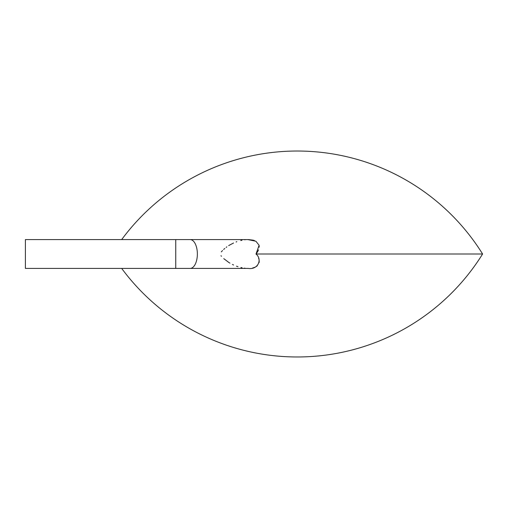 <?xml version="1.0" encoding="UTF-8"?>
<svg xmlns="http://www.w3.org/2000/svg" width="508" height="508" viewBox="0 0 508 508"><rect width="100%" height="100%" fill="white"/><g stroke="black" fill="none" stroke-linecap="round" stroke-linejoin="round"><path stroke-width="0.76" d="M256.064 253.936L256.375 253.53M256.496 253.371L257.696 251.543M257.861 251.244L258.521 249.86M259.207 247.174L259.086 245.212M254.489 240.582L253.543 240.265M253.13 240.157L248.431 239.586M220.974 255.695L221.475 256.299M223.78 258.655L228.81 262.452M229.197 262.693L229.934 263.131M232.41 264.452L233.604 265.017M236.474 266.186L237.973 266.694M240.913 267.513L242.056 267.767M244.424 268.161L245.034 268.23M252.705 267.951L253.13 267.843M253.543 267.735L255.168 267.132M256.267 266.548L257.327 265.741M259.124 262.592L259.207 260.826M258.801 258.902L258.648 258.47M256.375 254.47L256.013 254L482.6 254A218.3 218.3 0 0 0 121.685 239.586M175.743 268.414L175.743 239.586L25.4 239.586L25.4 268.414L248.202 268.414C257.753 269.989 262.731 259.677 256.013 254L259.105 245.3L255.886 241.23L247.866 239.586M245.212 239.744L244.742 239.801M241.96 240.259L240.754 240.525M236.842 241.687L236.055 241.973M233.566 243.002L229.311 245.237M229.108 245.358L228.664 245.637M226.86 246.85L226.143 247.383M224.79 248.456L223.666 249.447M222.529 250.558L221.317 251.885M248.202 239.586L190.157 239.586A14.415 7.207 90 0 1 197.364 254A14.415 7.207 90 0 1 190.157 268.414M121.685 268.414A218.3 218.3 0 0 0 482.6 254M175.743 239.586L190.157 239.586"/></g></svg>
